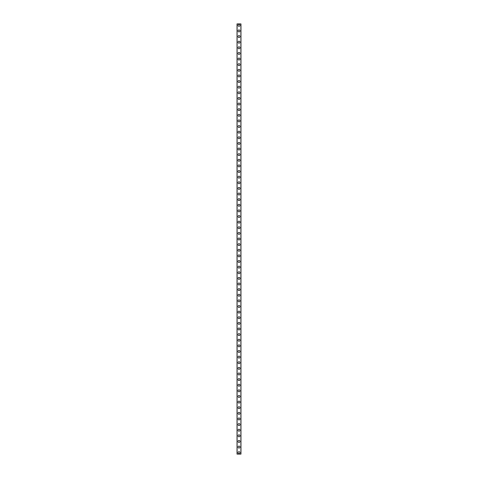 <?xml version="1.0" encoding="UTF-8"?>
<svg xmlns="http://www.w3.org/2000/svg" width="478" height="478" viewBox="0 0 478 478"><rect width="100%" height="100%" fill="white"/><g stroke="black" fill="none" stroke-linecap="round" stroke-linejoin="round"><path stroke-width="0.72" d="M238.014 452.696A0.986 0.986 0 0 1 239 451.71A0.986 0.986 0 0 1 239.986 452.696A0.986 0.986 0 0 1 239 453.676A0.986 0.986 0 0 1 238.014 452.696M238.014 447.073A0.986 0.986 0 0 1 239 446.088A0.986 0.986 0 0 1 239.986 447.073A0.986 0.986 0 0 1 239 448.053A0.986 0.986 0 0 1 238.014 447.073M238.014 441.445A0.986 0.986 0 0 1 239 440.465A0.986 0.986 0 0 1 239.986 441.445A0.986 0.986 0 0 1 239 442.431A0.986 0.986 0 0 1 238.014 441.445M238.014 435.822A0.986 0.986 0 0 1 239 434.837A0.986 0.986 0 0 1 239.986 435.822A0.986 0.986 0 0 1 239 436.808A0.986 0.986 0 0 1 238.014 435.822M238.014 430.2A0.986 0.986 0 0 1 239 429.214A0.986 0.986 0 0 1 239.986 430.2A0.986 0.986 0 0 1 239 431.186A0.986 0.986 0 0 1 238.014 430.2M238.014 424.578A0.986 0.986 0 0 1 239 423.592A0.986 0.986 0 0 1 239.986 424.578A0.986 0.986 0 0 1 239 425.563A0.986 0.986 0 0 1 238.014 424.578M238.014 418.955A0.986 0.986 0 0 1 239 417.969A0.986 0.986 0 0 1 239.986 418.955A0.986 0.986 0 0 1 239 419.935A0.986 0.986 0 0 1 238.014 418.955M238.014 413.327A0.986 0.986 0 0 1 239 412.347A0.986 0.986 0 0 1 239.986 413.327A0.986 0.986 0 0 1 239 414.312A0.986 0.986 0 0 1 238.014 413.327M238.014 407.704A0.986 0.986 0 0 1 239 406.724A0.986 0.986 0 0 1 239.986 407.704A0.986 0.986 0 0 1 239 408.69A0.986 0.986 0 0 1 238.014 407.704M238.014 402.082A0.986 0.986 0 0 1 239 401.096A0.986 0.986 0 0 1 239.986 402.082A0.986 0.986 0 0 1 239 403.068A0.986 0.986 0 0 1 238.014 402.082M238.014 396.459A0.986 0.986 0 0 1 239 395.473A0.986 0.986 0 0 1 239.986 396.459A0.986 0.986 0 0 1 239 397.445A0.986 0.986 0 0 1 238.014 396.459M238.014 390.837A0.986 0.986 0 0 1 239 389.851A0.986 0.986 0 0 1 239.986 390.837A0.986 0.986 0 0 1 239 391.817A0.986 0.986 0 0 1 238.014 390.837M238.014 385.214A0.986 0.986 0 0 1 239 384.228A0.986 0.986 0 0 1 239.986 385.214A0.986 0.986 0 0 1 239 386.194A0.986 0.986 0 0 1 238.014 385.214M238.014 379.586A0.986 0.986 0 0 1 239 378.606A0.986 0.986 0 0 1 239.986 379.586A0.986 0.986 0 0 1 239 380.572A0.986 0.986 0 0 1 238.014 379.586M238.014 373.963A0.986 0.986 0 0 1 239 372.983A0.986 0.986 0 0 1 239.986 373.963A0.986 0.986 0 0 1 239 374.949A0.986 0.986 0 0 1 238.014 373.963M238.014 368.341A0.986 0.986 0 0 1 239 367.355A0.986 0.986 0 0 1 239.986 368.341A0.986 0.986 0 0 1 239 369.327A0.986 0.986 0 0 1 238.014 368.341M238.014 362.718A0.986 0.986 0 0 1 239 361.732A0.986 0.986 0 0 1 239.986 362.718A0.986 0.986 0 0 1 239 363.704A0.986 0.986 0 0 1 238.014 362.718M238.014 357.096A0.986 0.986 0 0 1 239 356.11A0.986 0.986 0 0 1 239.986 357.096A0.986 0.986 0 0 1 239 358.076A0.986 0.986 0 0 1 238.014 357.096M238.014 351.473A0.986 0.986 0 0 1 239 350.488A0.986 0.986 0 0 1 239.986 351.473A0.986 0.986 0 0 1 239 352.453A0.986 0.986 0 0 1 238.014 351.473M238.014 345.845A0.986 0.986 0 0 1 239 344.865A0.986 0.986 0 0 1 239.986 345.845A0.986 0.986 0 0 1 239 346.831A0.986 0.986 0 0 1 238.014 345.845M238.014 340.222A0.986 0.986 0 0 1 239 339.237A0.986 0.986 0 0 1 239.986 340.222A0.986 0.986 0 0 1 239 341.208A0.986 0.986 0 0 1 238.014 340.222M238.014 334.6A0.986 0.986 0 0 1 239 333.614A0.986 0.986 0 0 1 239.986 334.6A0.986 0.986 0 0 1 239 335.586A0.986 0.986 0 0 1 238.014 334.6M238.014 328.978A0.986 0.986 0 0 1 239 327.992A0.986 0.986 0 0 1 239.986 328.978A0.986 0.986 0 0 1 239 329.963A0.986 0.986 0 0 1 238.014 328.978M238.014 323.355A0.986 0.986 0 0 1 239 322.369A0.986 0.986 0 0 1 239.986 323.355A0.986 0.986 0 0 1 239 324.335A0.986 0.986 0 0 1 238.014 323.355M238.014 317.727A0.986 0.986 0 0 1 239 316.747A0.986 0.986 0 0 1 239.986 317.727A0.986 0.986 0 0 1 239 318.712A0.986 0.986 0 0 1 238.014 317.727M238.014 312.104A0.986 0.986 0 0 1 239 311.124A0.986 0.986 0 0 1 239.986 312.104A0.986 0.986 0 0 1 239 313.09A0.986 0.986 0 0 1 238.014 312.104M238.014 306.482A0.986 0.986 0 0 1 239 305.496A0.986 0.986 0 0 1 239.986 306.482A0.986 0.986 0 0 1 239 307.468A0.986 0.986 0 0 1 238.014 306.482M238.014 300.859A0.986 0.986 0 0 1 239 299.873A0.986 0.986 0 0 1 239.986 300.859A0.986 0.986 0 0 1 239 301.845A0.986 0.986 0 0 1 238.014 300.859M238.014 295.237A0.986 0.986 0 0 1 239 294.251A0.986 0.986 0 0 1 239.986 295.237A0.986 0.986 0 0 1 239 296.217A0.986 0.986 0 0 1 238.014 295.237M238.014 289.614A0.986 0.986 0 0 1 239 288.628A0.986 0.986 0 0 1 239.986 289.614A0.986 0.986 0 0 1 239 290.594A0.986 0.986 0 0 1 238.014 289.614M238.014 283.986A0.986 0.986 0 0 1 239 283.006A0.986 0.986 0 0 1 239.986 283.986A0.986 0.986 0 0 1 239 284.972A0.986 0.986 0 0 1 238.014 283.986M238.014 278.363A0.986 0.986 0 0 1 239 277.383A0.986 0.986 0 0 1 239.986 278.363A0.986 0.986 0 0 1 239 279.349A0.986 0.986 0 0 1 238.014 278.363M238.014 272.741A0.986 0.986 0 0 1 239 271.755A0.986 0.986 0 0 1 239.986 272.741A0.986 0.986 0 0 1 239 273.727A0.986 0.986 0 0 1 238.014 272.741M238.014 267.118A0.986 0.986 0 0 1 239 266.132A0.986 0.986 0 0 1 239.986 267.118A0.986 0.986 0 0 1 239 268.104A0.986 0.986 0 0 1 238.014 267.118M238.014 261.496A0.986 0.986 0 0 1 239 260.51A0.986 0.986 0 0 1 239.986 261.496A0.986 0.986 0 0 1 239 262.476A0.986 0.986 0 0 1 238.014 261.496M238.014 255.873A0.986 0.986 0 0 1 239 254.888A0.986 0.986 0 0 1 239.986 255.873A0.986 0.986 0 0 1 239 256.853A0.986 0.986 0 0 1 238.014 255.873M238.014 250.245A0.986 0.986 0 0 1 239 249.265A0.986 0.986 0 0 1 239.986 250.245A0.986 0.986 0 0 1 239 251.231A0.986 0.986 0 0 1 238.014 250.245M238.014 244.622A0.986 0.986 0 0 1 239 243.637A0.986 0.986 0 0 1 239.986 244.622A0.986 0.986 0 0 1 239 245.608A0.986 0.986 0 0 1 238.014 244.622M238.014 239A0.986 0.986 0 0 1 239 238.014A0.986 0.986 0 0 1 239.986 239A0.986 0.986 0 0 1 239 239.986A0.986 0.986 0 0 1 238.014 239M238.014 233.378A0.986 0.986 0 0 1 239 232.392A0.986 0.986 0 0 1 239.986 233.378A0.986 0.986 0 0 1 239 234.363A0.986 0.986 0 0 1 238.014 233.378M238.014 227.755A0.986 0.986 0 0 1 239 226.769A0.986 0.986 0 0 1 239.986 227.755A0.986 0.986 0 0 1 239 228.735A0.986 0.986 0 0 1 238.014 227.755M238.014 222.127A0.986 0.986 0 0 1 239 221.147A0.986 0.986 0 0 1 239.986 222.127A0.986 0.986 0 0 1 239 223.112A0.986 0.986 0 0 1 238.014 222.127M238.014 216.504A0.986 0.986 0 0 1 239 215.524A0.986 0.986 0 0 1 239.986 216.504A0.986 0.986 0 0 1 239 217.49A0.986 0.986 0 0 1 238.014 216.504M238.014 210.882A0.986 0.986 0 0 1 239 209.896A0.986 0.986 0 0 1 239.986 210.882A0.986 0.986 0 0 1 239 211.868A0.986 0.986 0 0 1 238.014 210.882M238.014 205.259A0.986 0.986 0 0 1 239 204.273A0.986 0.986 0 0 1 239.986 205.259A0.986 0.986 0 0 1 239 206.245A0.986 0.986 0 0 1 238.014 205.259M238.014 199.637A0.986 0.986 0 0 1 239 198.651A0.986 0.986 0 0 1 239.986 199.637A0.986 0.986 0 0 1 239 200.617A0.986 0.986 0 0 1 238.014 199.637M238.014 194.014A0.986 0.986 0 0 1 239 193.028A0.986 0.986 0 0 1 239.986 194.014A0.986 0.986 0 0 1 239 194.994A0.986 0.986 0 0 1 238.014 194.014M238.014 188.386A0.986 0.986 0 0 1 239 187.406A0.986 0.986 0 0 1 239.986 188.386A0.986 0.986 0 0 1 239 189.372A0.986 0.986 0 0 1 238.014 188.386M238.014 182.763A0.986 0.986 0 0 1 239 181.783A0.986 0.986 0 0 1 239.986 182.763A0.986 0.986 0 0 1 239 183.749A0.986 0.986 0 0 1 238.014 182.763M238.014 177.141A0.986 0.986 0 0 1 239 176.155A0.986 0.986 0 0 1 239.986 177.141A0.986 0.986 0 0 1 239 178.127A0.986 0.986 0 0 1 238.014 177.141M238.014 171.518A0.986 0.986 0 0 1 239 170.532A0.986 0.986 0 0 1 239.986 171.518A0.986 0.986 0 0 1 239 172.504A0.986 0.986 0 0 1 238.014 171.518M238.014 165.896A0.986 0.986 0 0 1 239 164.91A0.986 0.986 0 0 1 239.986 165.896A0.986 0.986 0 0 1 239 166.876A0.986 0.986 0 0 1 238.014 165.896M238.014 160.273A0.986 0.986 0 0 1 239 159.288A0.986 0.986 0 0 1 239.986 160.273A0.986 0.986 0 0 1 239 161.253A0.986 0.986 0 0 1 238.014 160.273M238.014 154.645A0.986 0.986 0 0 1 239 153.665A0.986 0.986 0 0 1 239.986 154.645A0.986 0.986 0 0 1 239 155.631A0.986 0.986 0 0 1 238.014 154.645M238.014 149.022A0.986 0.986 0 0 1 239 148.037A0.986 0.986 0 0 1 239.986 149.022A0.986 0.986 0 0 1 239 150.008A0.986 0.986 0 0 1 238.014 149.022M238.014 143.4A0.986 0.986 0 0 1 239 142.414A0.986 0.986 0 0 1 239.986 143.4A0.986 0.986 0 0 1 239 144.386A0.986 0.986 0 0 1 238.014 143.4M238.014 137.778A0.986 0.986 0 0 1 239 136.792A0.986 0.986 0 0 1 239.986 137.778A0.986 0.986 0 0 1 239 138.763A0.986 0.986 0 0 1 238.014 137.778M238.014 132.155A0.986 0.986 0 0 1 239 131.169A0.986 0.986 0 0 1 239.986 132.155A0.986 0.986 0 0 1 239 133.135A0.986 0.986 0 0 1 238.014 132.155M238.014 126.527A0.986 0.986 0 0 1 239 125.547A0.986 0.986 0 0 1 239.986 126.527A0.986 0.986 0 0 1 239 127.512A0.986 0.986 0 0 1 238.014 126.527M238.014 120.904A0.986 0.986 0 0 1 239 119.924A0.986 0.986 0 0 1 239.986 120.904A0.986 0.986 0 0 1 239 121.89A0.986 0.986 0 0 1 238.014 120.904M238.014 115.282A0.986 0.986 0 0 1 239 114.296A0.986 0.986 0 0 1 239.986 115.282A0.986 0.986 0 0 1 239 116.268A0.986 0.986 0 0 1 238.014 115.282M238.014 109.659A0.986 0.986 0 0 1 239 108.673A0.986 0.986 0 0 1 239.986 109.659A0.986 0.986 0 0 1 239 110.645A0.986 0.986 0 0 1 238.014 109.659M238.014 104.037A0.986 0.986 0 0 1 239 103.051A0.986 0.986 0 0 1 239.986 104.037A0.986 0.986 0 0 1 239 105.017A0.986 0.986 0 0 1 238.014 104.037M238.014 98.414A0.986 0.986 0 0 1 239 97.428A0.986 0.986 0 0 1 239.986 98.414A0.986 0.986 0 0 1 239 99.394A0.986 0.986 0 0 1 238.014 98.414M238.014 92.786A0.986 0.986 0 0 1 239 91.806A0.986 0.986 0 0 1 239.986 92.786A0.986 0.986 0 0 1 239 93.772A0.986 0.986 0 0 1 238.014 92.786M238.014 87.163A0.986 0.986 0 0 1 239 86.183A0.986 0.986 0 0 1 239.986 87.163A0.986 0.986 0 0 1 239 88.149A0.986 0.986 0 0 1 238.014 87.163M238.014 81.541A0.986 0.986 0 0 1 239 80.555A0.986 0.986 0 0 1 239.986 81.541A0.986 0.986 0 0 1 239 82.527A0.986 0.986 0 0 1 238.014 81.541M238.014 75.918A0.986 0.986 0 0 1 239 74.932A0.986 0.986 0 0 1 239.986 75.918A0.986 0.986 0 0 1 239 76.904A0.986 0.986 0 0 1 238.014 75.918M238.014 70.296A0.986 0.986 0 0 1 239 69.31A0.986 0.986 0 0 1 239.986 70.296A0.986 0.986 0 0 1 239 71.276A0.986 0.986 0 0 1 238.014 70.296M238.014 64.673A0.986 0.986 0 0 1 239 63.688A0.986 0.986 0 0 1 239.986 64.673A0.986 0.986 0 0 1 239 65.653A0.986 0.986 0 0 1 238.014 64.673M238.014 59.045A0.986 0.986 0 0 1 239 58.065A0.986 0.986 0 0 1 239.986 59.045A0.986 0.986 0 0 1 239 60.031A0.986 0.986 0 0 1 238.014 59.045M238.014 53.422A0.986 0.986 0 0 1 239 52.437A0.986 0.986 0 0 1 239.986 53.422A0.986 0.986 0 0 1 239 54.408A0.986 0.986 0 0 1 238.014 53.422M238.014 47.8A0.986 0.986 0 0 1 239 46.814A0.986 0.986 0 0 1 239.986 47.8A0.986 0.986 0 0 1 239 48.786A0.986 0.986 0 0 1 238.014 47.8M238.014 42.178A0.986 0.986 0 0 1 239 41.192A0.986 0.986 0 0 1 239.986 42.178A0.986 0.986 0 0 1 239 43.163A0.986 0.986 0 0 1 238.014 42.178M238.014 36.555A0.986 0.986 0 0 1 239 35.569A0.986 0.986 0 0 1 239.986 36.555A0.986 0.986 0 0 1 239 37.535A0.986 0.986 0 0 1 238.014 36.555M238.014 30.927A0.986 0.986 0 0 1 239 29.947A0.986 0.986 0 0 1 239.986 30.927A0.986 0.986 0 0 1 239 31.912A0.986 0.986 0 0 1 238.014 30.927M238.014 25.304A0.986 0.986 0 0 1 239 24.324A0.986 0.986 0 0 1 239.986 25.304A0.986 0.986 0 0 1 239 26.29A0.986 0.986 0 0 1 238.014 25.304M240.954 23.9L237.034 23.9L237.034 454.1L240.966 454.1L240.966 23.9L240.954 454.1M237.1 23.9L237.1 454.1M240.9 23.9L240.9 454.1M237.046 23.9L237.046 454.1"/></g></svg>
